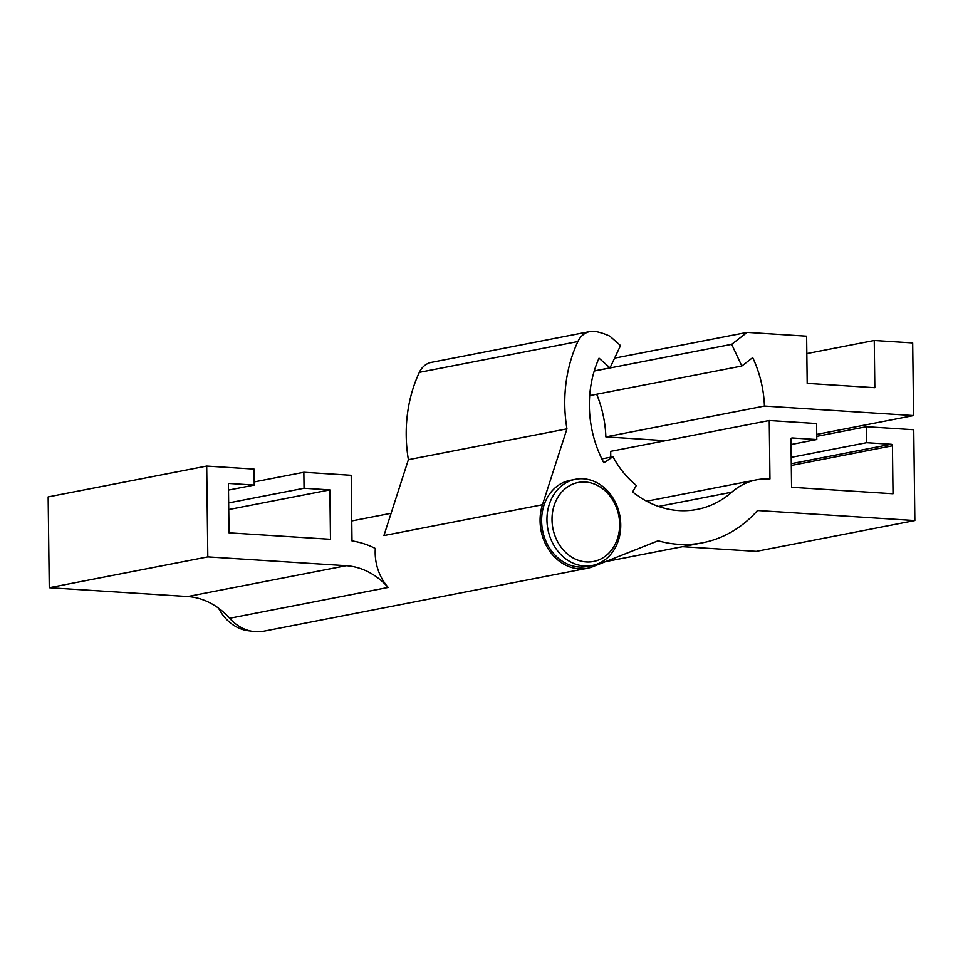 <?xml version="1.0" encoding="UTF-8"?>
<svg xmlns="http://www.w3.org/2000/svg" width="963" height="963" viewBox="0 0 963 963"><rect width="100%" height="100%" fill="white"/><g stroke="black" fill="none" stroke-linecap="round" stroke-linejoin="round"><path stroke-width="1.44" d="M741.823 366.024L731.675 344.309L747.144 332.367L806.621 336.159L807.187 383.382L874.825 387.692L874.248 340.469L912.683 342.924L913.562 415.571L764.429 406.061A104.257 86.935 79 0 0 752.693 357.634L741.823 366.024L589.693 395.6M874.248 340.469L806.825 353.577M747.144 332.367L614.599 358.14M665.517 440.693L605.871 436.889A104.257 86.935 79 0 0 596.687 394.24M731.675 344.309L594.231 371.032M764.429 406.061L605.871 436.889M913.562 415.571L816.72 434.397M206.696 466.068L207.815 556.879L346.186 565.702A73.898 61.62 -101 0 1 388.185 587.442A45.73 38.135 -101 0 1 375.329 548.453A99.502 82.974 79 0 0 352.001 540.929L351.194 475.289L303.851 472.267L304.043 488.253L329.876 489.89L330.478 539.292L229.025 532.828L228.412 483.426L254.244 485.075L254.051 469.089L206.696 466.068L48.15 496.908L49.257 587.719L187.629 596.542A73.898 61.62 -101 0 1 229.627 618.27A45.73 38.135 79 0 0 255.616 631.728A45.73 38.135 79 0 0 263.79 631.198L587.237 568.302A45.73 38.135 -101 0 0 592.907 566.641L658.126 540.797A133.52 111.335 79 0 0 678.602 544.324A133.52 111.335 79 0 0 702.472 542.807A133.52 111.335 79 0 0 757.496 510.51L914.85 520.55L756.304 551.378L682.538 546.683M587.237 568.302A45.73 38.135 -101 0 1 579.064 568.82A45.73 38.135 -101 0 1 542.47 504.732L383.924 535.56L408.384 459.688A133.52 111.335 -101 0 1 419.35 372.356A21.944 18.297 -101 0 1 431.448 362.353L589.994 331.525A21.944 18.297 -101 0 1 593.918 331.272A21.944 18.297 -101 0 1 596.169 331.585A80.483 67.109 79 0 1 609.868 336.159L620.533 345.561L610.012 367.878L599.034 358.188A104.257 86.935 79 0 0 603.837 462.794L612.95 456.751A91.449 76.258 79 0 0 636.326 485.448L632.631 491.924A102.427 85.406 79 0 0 678.807 510.583A102.427 85.406 79 0 0 697.116 509.415A102.427 85.406 79 0 0 731.76 492.201A73.898 61.62 -101 0 1 756.749 479.791A73.898 61.62 -101 0 1 769.955 478.948L769.244 420.518L610.698 451.358L610.771 457.184M542.47 504.732L566.942 428.86A133.52 111.335 79 0 1 577.896 341.528A21.944 18.297 -101 0 1 589.994 331.525M585.348 482.042A40.241 33.549 -101 0 1 619.654 524.149A40.241 33.549 -101 0 1 586.323 561.947A40.241 33.549 -101 0 1 552.016 519.839A40.241 33.549 -101 0 1 585.348 482.042M583.325 478.792A43.901 36.606 -101 0 1 620.473 520.044A43.901 36.606 -101 0 1 592.233 565.474A43.901 36.606 -101 0 1 584.385 565.967A43.901 36.606 -101 0 1 547.225 524.715A43.901 36.606 -101 0 1 575.477 479.285A43.901 36.606 -101 0 1 583.325 478.792M592.233 565.474L586.888 566.509A43.901 36.606 -101 0 1 579.04 567.014A43.901 36.606 -101 0 1 541.88 525.75A43.901 36.606 -101 0 1 570.132 480.332L575.477 479.285M218.565 608.171A43.901 36.606 79 0 0 250.248 630.946A43.901 36.606 79 0 0 250.308 630.946M303.851 472.267L254.208 481.921M49.257 587.719L207.815 556.879M254.244 485.075L228.496 490.083M329.876 489.89L228.737 509.559M304.043 488.253L228.652 502.915M769.244 420.518L816.588 423.539L816.793 439.525L792.188 437.96A1.469 1.216 79 0 0 790.984 439.333L791.562 487.278L893.014 493.754L892.436 445.797A1.469 1.216 79 0 0 891.184 444.268L791.273 463.697M891.184 444.268L866.592 442.703L866.399 426.717L913.743 429.739L914.85 520.55M866.592 442.703L791.201 457.365M816.793 439.525L791.044 444.533M866.399 426.717L816.744 436.371M612.95 456.751L601.851 458.918M610.012 367.878L594.255 370.936M566.942 428.86L408.384 459.688M229.627 618.27L388.185 587.442M577.896 341.528L419.35 372.356M187.629 596.542L346.186 565.702M892.436 445.797L791.297 465.466M731.76 492.201L658.548 506.442M351.748 520.935L391.11 513.279M646.63 501.205L756.749 479.791M605.474 561.658L702.472 542.807"/></g></svg>
